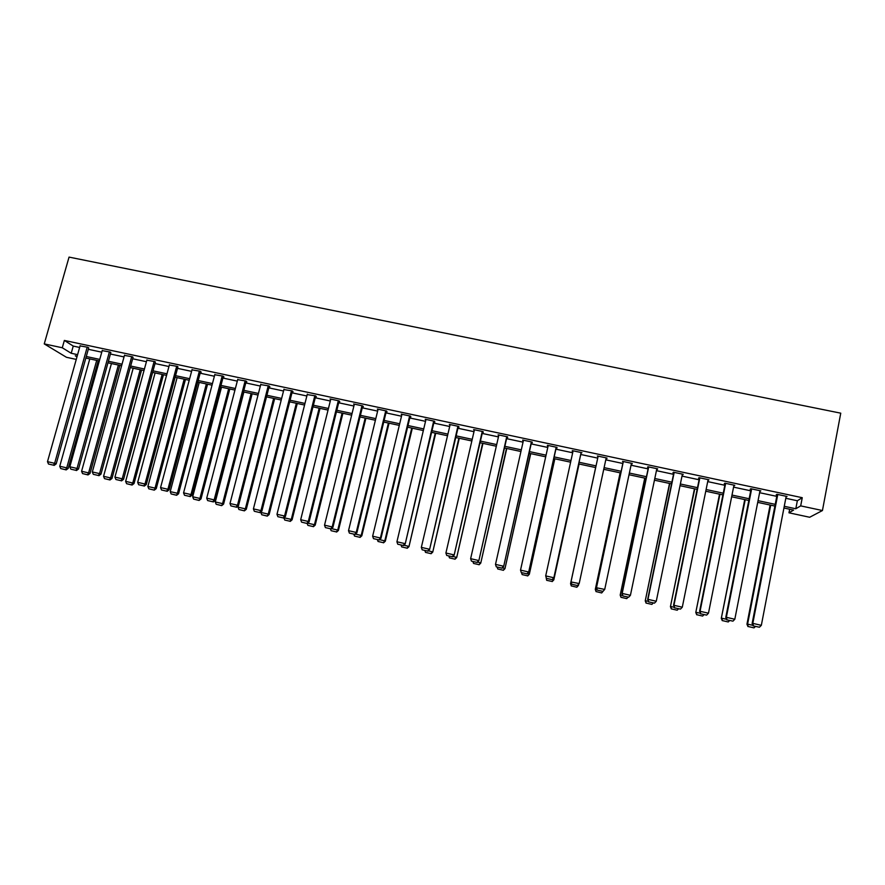 <?xml version="1.0" encoding="UTF-8"?>
<svg xmlns="http://www.w3.org/2000/svg" width="885" height="885" viewBox="0 0 885 885"><rect width="100%" height="100%" fill="white"/><g stroke="black" fill="none" stroke-linecap="round" stroke-linejoin="round"><path stroke-width="1.33" d="M76.265 359.41L66.441 357.286L44.25 343.9L69.052 257.104L840.75 413.173L822.442 510.534L800.693 505.877L802.253 497.702L64.362 340.437L73.245 346.079L79.628 347.451M822.442 510.534L809.664 517.26L788.977 512.813L793.591 510.081L783.933 508.001M789.663 509.24L788.977 512.813M88.301 349.298L101.764 352.175M110.415 354.022L124.033 356.932M132.65 358.768L146.423 361.711M155.019 363.547L168.946 366.523M177.52 368.359L191.602 371.368M200.143 373.193L214.38 376.236M222.898 378.05L237.302 381.125M245.798 382.94L260.345 386.048M268.819 387.851L283.532 391.004M291.973 392.807L306.852 395.982M315.259 397.774L330.304 400.993M338.69 402.786L353.9 406.027M362.253 407.819L377.641 411.105M385.96 412.875L401.513 416.204M409.799 417.974L425.53 421.326M433.783 423.096L449.691 426.493M457.91 428.251L473.995 431.681M482.181 433.429L498.443 436.902M506.607 438.65L523.035 442.157M531.166 443.894L547.782 447.445M555.88 449.171L572.672 452.766M580.737 454.481L597.718 458.109M605.783 459.835L622.83 463.474M631.027 465.222L648.097 468.873M656.427 470.654L673.518 474.305M681.992 476.108L699.095 479.77M707.701 481.606L724.826 485.268M733.577 487.137L750.723 490.799M759.607 492.691L776.776 496.363M785.803 498.288L797.341 500.755L802.253 497.702M786.068 496.927L787.031 496.452L776.942 494.306L776.2 494.826L777.041 495.003M759.872 491.341L760.834 490.865L750.812 488.73L750.159 489.261L750.989 489.438M733.842 485.788L734.804 485.312L724.837 483.188L724.273 483.741L725.103 483.918M707.978 480.267L708.929 479.792L699.028 477.679L698.553 478.254L699.371 478.42M682.269 474.769L683.22 474.305L673.374 472.203L672.976 472.789L673.795 472.966M656.714 469.315L657.666 468.851L647.875 466.76L647.566 467.368L648.373 467.545M631.315 463.895L632.255 463.43L622.531 461.362L623.117 462.147M606.07 458.507L607.01 458.043L597.342 455.985L598.006 456.793M581.025 453.164L581.921 452.689L572.307 450.642L572.971 451.45M556.167 447.865L556.964 448.031L556.975 447.367L547.417 445.332L548.069 446.128M531.465 442.588L532.25 442.754L532.184 442.08L522.681 440.055L523.334 440.852M506.906 437.345L507.68 437.511L507.536 436.825L498.1 434.812L498.742 435.608M482.491 432.134L483.265 432.3L483.033 431.592L473.652 429.59L474.294 430.387M458.22 426.957L458.994 427.123L458.684 426.404L449.359 424.413L449.989 425.198M434.092 421.802L434.867 421.968L434.48 421.238L425.209 419.258L425.829 420.043M410.109 416.691L410.872 416.846L410.419 416.105L401.204 414.136L401.823 414.921M386.269 411.602L387.033 411.757L386.502 410.994L377.331 409.047L377.95 409.821M361.965 405.761L332.196 526.94L332.915 527.338L362.717 405.927L353.613 403.98L354.221 404.733M362.717 405.927L363.326 406.702L362.562 406.536M338.999 401.513L339.763 401.668L339.077 400.883L330.028 398.947L330.647 399.644M315.58 396.513L316.332 396.668L315.58 395.872L307.206 394.599M292.293 391.535L293.035 391.701L292.216 390.882L283.897 389.588M269.14 386.601L269.881 386.756L268.985 385.926L260.721 384.599M246.118 381.689L246.86 381.844L245.897 381.004L237.689 379.654M223.23 376.8L223.96 376.955L222.931 376.103L214.778 374.742M200.475 371.943L201.205 372.098L200.11 371.235L192.001 369.864M177.852 367.109L177.42 366.39L169.356 365.007M155.362 362.308L154.853 361.578L146.844 360.184M132.993 357.54L132.418 356.788L124.453 355.394M110.758 352.794L110.105 352.031L102.195 350.626M88.644 348.07L87.925 347.296L80.07 345.891M44.25 343.9L62.282 347.761L71.209 353.281L77.603 354.653M64.362 340.437L62.282 347.761M77.172 356.19L75.269 355.781L76.984 356.843M774.895 506.065L757.715 502.37M748.821 500.456L731.652 496.773M722.901 494.892L705.754 491.208M697.148 489.361L680.023 485.688M671.549 483.863L654.446 480.19M646.105 478.398L629.014 474.725M620.816 472.966L603.747 469.304M595.638 467.557L570.548 583.724L595.638 467.557L578.679 463.917M570.615 462.18L553.8 458.574M545.702 456.826L529.064 453.264M520.933 451.516L504.483 447.976M496.308 446.228L480.046 442.732M471.838 440.962L455.753 437.511M447.522 435.741L431.603 432.322M423.34 430.552L407.598 427.167M399.301 425.386L383.736 422.045M375.406 420.253L360.007 416.946M351.655 415.153L336.433 411.879M328.036 410.076L312.98 406.846M304.562 405.031L289.672 401.834M281.231 400.02L266.496 396.856M258.022 395.042L243.452 391.911M234.956 390.086L220.553 386.988M212.024 385.163L197.775 382.099M189.224 380.262L175.13 377.231M166.557 375.395L152.618 372.397M144.012 370.549L130.239 367.585M121.61 365.737L107.981 362.806M99.319 360.947L85.845 358.06M784.265 506.286L795.803 508.764L800.693 505.877M86.276 356.511L99.751 359.398M108.401 361.257L122.03 364.189M130.659 366.036L144.443 368.99M153.039 370.837L166.977 373.824M175.551 375.671L189.644 378.691M198.196 380.528L212.444 383.581M220.962 385.417L235.377 388.504M243.873 390.329L258.431 393.449M266.905 395.274L281.64 398.427M290.081 400.241L304.971 403.438M313.378 405.241L328.446 408.472M336.831 410.275L352.053 413.538M360.405 415.33L375.804 418.638M384.123 420.43L399.688 423.771M407.985 425.541L423.727 428.926M431.991 430.696L447.898 434.115M456.129 435.874L472.225 439.325M480.422 441.095L496.684 444.58M504.859 446.328L521.298 449.857M529.44 451.604L546.067 455.178M554.165 456.914L570.98 460.521M579.044 462.258L596.036 465.897M604.101 467.634L621.17 471.296M629.368 473.055L646.459 476.716M654.789 478.508L671.892 482.181M680.366 483.995L697.491 487.668M706.097 489.516L723.244 493.199M731.995 495.069L749.153 498.753M758.047 500.667L775.227 504.35M797.341 500.755L795.803 508.764M73.245 346.079L71.209 353.281M786.389 496.319L786.256 496.972M760.281 490.744L760.16 491.396M734.34 485.212L734.207 485.865M708.553 479.714L708.42 480.356M682.932 474.238L682.8 474.891M657.455 468.807L657.323 469.448M632.144 463.408L632.001 464.05M606.977 458.043L606.844 458.673M572.385 450.664L572.241 451.295M547.583 445.365L547.439 445.996M522.924 440.11L522.781 440.73M498.421 434.878L498.277 435.508M474.061 429.679L473.917 430.309M449.845 424.512L449.691 425.132M425.762 419.379L425.619 419.999M401.834 414.269L401.69 414.888M378.05 409.191L377.895 409.81M786.19 496.275L761.332 625.33L752.814 623.372L752.139 623.471L753.201 625.894L759.418 627.222L753.201 625.894M777.163 494.35L752.139 623.471M777.782 494.483L752.814 623.372L753.467 625.861M759.418 627.222L761.332 625.33M770.116 505.036L746.951 624.213L747.593 624.124L770.702 505.158M748.234 626.536L754.02 627.863L748.234 626.536L747.593 624.124L752.969 625.352M747.98 626.569L746.951 624.213M755.48 626.414L754.02 627.863M760.005 490.688L734.815 619.246L726.353 617.31L725.777 617.42L726.795 619.832L732.946 621.148L726.795 619.832M751.122 488.797L725.777 617.42M751.642 488.907L726.353 617.31L727.028 619.788M732.946 621.148L734.815 619.246M733.975 485.135L708.476 613.205L700.057 611.281L700.555 613.803L706.628 615.108L700.555 613.803M725.235 483.265L699.57 611.413M725.667 483.365L700.057 611.281L700.743 613.759M706.628 615.108L708.476 613.205M744.739 499.582L721.297 618.327L745.236 499.693M722.492 620.628L728.255 621.945L722.492 620.628L721.839 618.217L726.563 619.301M722.271 620.662L721.297 618.327M729.694 620.496L728.255 621.945M719.516 494.173L695.787 612.464L719.936 494.261M696.915 614.743L702.646 616.06L696.915 614.743L696.252 612.343L700.334 613.272M696.727 614.798L695.787 612.464M704.051 614.61L702.646 616.06M708.111 479.615L682.291 607.21L673.939 605.296L674.47 607.818L680.476 609.101L674.47 607.818M699.504 477.778L673.529 605.451M699.847 477.856L673.939 605.296L674.635 607.763M680.476 609.101L682.291 607.21M682.401 474.128L656.272 601.247L647.964 599.333L648.55 601.866L654.491 603.139L648.55 601.866M673.928 472.324L647.654 599.51M674.193 472.38L647.964 599.333L648.683 601.8M654.491 603.139L656.272 601.247M656.847 468.674L630.419 595.317L622.166 593.426L622.797 595.959L628.66 597.209L622.797 595.959M648.517 466.904L621.934 593.614M648.683 466.937L622.166 593.426L622.885 595.882M628.66 597.209L630.419 595.317M694.448 488.785L670.432 606.645L694.78 488.852M671.494 608.902L677.191 610.207L671.494 608.902L670.819 606.502L674.259 607.298M671.339 608.957L670.432 606.645M678.574 608.758L677.191 610.207M669.525 483.431L645.242 600.86L669.768 483.487M646.227 603.094L651.88 604.4L646.227 603.094L645.53 600.705L648.351 601.346M646.105 603.161L645.242 600.86M653.252 602.95L651.88 604.4M644.756 478.11L620.186 595.118L644.911 478.143M621.115 597.331L626.735 598.625L621.115 597.331L620.407 594.93L622.609 595.439M621.027 597.397L620.186 595.118M628.073 597.165L626.735 598.625M620.119 472.822L595.295 589.399L620.208 472.833M603.459 590.815L601.678 592.95L596.147 591.589L601.678 592.95M596.147 591.589L595.428 589.2L597.021 589.565M603.282 591.003L601.734 592.873M596.092 591.667L595.295 589.399M578.801 584.111L576.854 587.253L571.334 585.892L576.854 587.253M571.334 585.892L570.604 583.503L571.588 583.724M577.817 585.162L578.536 585.328L576.887 587.164M571.312 585.981L570.548 583.724M546.676 580.317L552.185 581.489L546.676 580.317L546.067 577.186M579.033 463.994L553.811 579.885L579.089 464.005M546.664 580.228L546.31 577.927M552.505 579.354L553.811 579.653L552.185 581.489M552.185 581.578L553.811 579.885M554.718 458.773L529.318 574.254L554.84 458.795M527.338 573.58L529.241 574.011L527.637 575.847L522.139 574.586L527.637 575.847M521.553 572.717L522.139 574.586M527.67 575.947L529.318 574.254M530.535 453.574L504.959 568.668L530.746 453.618M502.337 567.838L504.804 568.402L503.222 570.239L497.768 568.989L503.222 570.239M497.171 567.119L497.768 568.989M503.288 570.349L504.959 568.668M506.497 448.407L480.754 563.114L506.784 448.474M477.48 562.13L480.511 562.827L478.962 564.663L473.541 563.424L478.962 564.663M472.922 561.555L473.541 563.424M479.062 564.774L480.754 563.114M482.602 443.274L456.682 557.583L482.956 443.352M452.777 556.466L456.372 557.284L454.846 559.121L449.458 557.882L454.846 559.121M448.828 556.023L449.458 557.882M454.967 559.243L456.682 557.583M458.85 438.175L432.754 552.096L459.282 438.263M428.218 550.824L432.367 551.775L430.873 553.612L425.508 552.384L430.873 553.612M424.877 550.525L425.508 552.384M431.028 553.745L432.754 552.096M435.232 433.097L408.97 546.631L435.73 433.207M403.814 545.226L408.505 546.299L407.034 548.136L401.702 546.919L407.034 548.136M401.06 545.06L401.702 546.919M407.222 548.269L408.97 546.631M411.746 428.063L384.787 540.857L385.318 541.211L412.322 428.185M379.554 539.651L384.787 540.857L383.338 542.693L378.039 541.476L383.338 542.693M377.386 539.618L378.039 541.476M383.548 542.837L385.318 541.211M388.404 423.041L361.202 535.447L361.81 535.812L389.046 423.185M355.438 534.12L361.202 535.447L359.775 537.284L354.509 536.067L359.775 537.284M353.856 534.219L354.509 536.067M360.018 537.427L361.81 535.812M365.184 418.063L337.76 530.071L338.435 530.447L365.903 418.207M331.466 528.622L337.76 530.071L336.355 531.896L331.123 530.701L336.355 531.896M330.459 528.843L331.123 530.701M336.632 532.051L338.435 530.447M342.108 413.096L314.452 524.716L315.204 525.115L342.904 413.273M307.637 523.146L314.452 524.716L313.069 526.553L307.869 525.358L313.069 526.553M338.324 400.717L308.312 521.464L309.097 521.885L307.217 523.511L301.564 522.128L307.217 523.511L307.869 525.358M313.378 526.708L315.204 525.115M319.164 408.173L291.287 519.395L292.094 519.805L320.016 408.361M284.749 520.048L283.897 517.747L291.287 519.395L289.926 521.232L284.749 520.048L289.926 521.232M290.258 521.398L292.094 519.805M296.342 403.272L268.243 514.108L260.887 512.426L261.053 511.751M266.905 515.944L261.761 514.76L267.27 516.11L268.243 514.108L269.128 514.539L297.272 403.471M260.887 512.426L261.761 514.76M267.27 516.11L269.128 514.539M273.653 398.394L245.333 508.853L238.021 507.171L238.375 505.789M244.028 510.689L238.906 509.506L244.404 510.855L245.333 508.853L246.284 509.295L274.66 398.615M238.021 507.171L238.906 509.506M244.404 510.855L246.284 509.295M631.447 463.264L604.721 589.421L602.928 591.39L597.198 590.085L602.928 591.39M623.25 461.516L596.379 587.751L604.721 589.421L602.995 591.313M623.339 461.527L596.512 587.54L597.253 589.996M596.379 587.751L597.198 590.085M606.203 457.877L579.177 583.569L577.451 585.549L571.754 584.244L577.451 585.549M571.776 584.155L571.024 581.699L598.149 456.151L570.98 581.932L579.177 583.569L577.485 585.461M570.98 581.932L571.754 584.244M581.113 452.523L553.8 577.994L581.168 452.534M546.476 578.436L545.702 575.892L553.8 577.75L552.129 579.642L546.465 578.336L552.129 579.642M573.104 450.808L545.702 575.892L546.465 578.336M553.8 577.994L552.129 579.73M556.178 447.202L528.655 572.23L556.311 447.224M548.213 445.498L520.524 570.117L528.577 571.964L526.929 573.856L521.298 572.562L526.929 573.856M528.655 572.23L526.962 573.956M521.298 572.562L520.524 570.117M531.387 441.914L503.665 566.5L531.597 441.958M523.477 440.221L495.5 564.387L503.499 566.212L501.883 568.104L496.286 566.82L501.883 568.104M503.665 566.5L501.95 568.214M496.286 566.82L495.5 564.387M506.751 436.659L478.829 560.802L507.039 436.714M498.886 434.977L470.632 558.678L478.586 560.504L476.993 562.395L471.428 561.112L476.993 562.395M478.829 560.802L477.092 562.506M471.428 561.112L470.632 558.678M482.259 431.426L454.138 555.138L482.635 431.504M474.437 429.756L445.907 553.014L453.817 554.829L452.257 556.709L446.726 555.448L452.257 556.709M454.138 555.138L452.39 556.842M446.726 555.448L445.907 553.014M457.91 426.238L429.601 549.508L458.364 426.327M450.133 424.579L421.337 547.384L429.203 549.176L427.665 551.067L422.167 549.806L427.665 551.067M429.601 549.508L427.82 551.2M422.167 549.806L421.337 547.384M433.705 421.072L405.208 543.921L434.236 421.183M425.984 419.424L396.923 541.775L404.733 543.567L403.217 545.459L397.752 544.209L403.217 545.459M405.208 543.921L403.416 545.591M397.752 544.209L396.923 541.775M409.644 415.939L380.406 537.991L380.97 538.357L410.253 416.072M401.967 414.302L372.64 536.21L380.406 537.991L378.924 539.883L373.492 538.633L378.924 539.883M380.97 538.357L379.145 540.027M373.492 538.633L372.64 536.21M385.738 410.839L356.235 532.449L356.865 532.836L386.413 410.983M378.094 409.202L348.513 530.679L356.235 532.449L354.774 534.341L349.376 533.102L354.774 534.341M356.865 532.836L355.029 534.485M349.376 533.102L348.513 530.679M354.365 404.146L324.529 525.181L332.196 526.94L330.769 528.832L325.392 527.593L330.769 528.832M332.915 527.338L331.045 528.987M325.392 527.593L324.529 525.181M309.097 521.885L339.143 400.949M330.78 399.113L300.679 519.716L308.312 521.464L306.896 523.345M301.564 522.128L300.679 519.716M314.828 395.706L284.561 516.021L285.424 516.453L315.702 396.004M307.327 394.102L276.983 514.285L284.561 516.021L283.178 517.902L277.879 516.685L283.178 517.902M285.424 516.453L283.521 518.079M277.879 516.685L276.983 514.285M291.464 390.727L260.953 510.612L261.894 511.054L292.404 391.07M284.008 389.135L253.42 508.886L260.953 510.612L259.593 512.492L254.327 511.276L259.593 512.492M261.894 511.054L259.969 512.669M254.327 511.276L253.42 508.886M268.243 385.772L237.49 505.224L238.496 505.689L269.25 386.17M260.832 384.19L230 503.51L237.49 505.224L236.151 507.105L230.919 505.91L236.151 507.105M238.496 505.689L236.56 507.293M230.919 505.91L230 503.51M245.156 380.838L214.159 499.881L215.232 500.357L246.218 381.291M237.788 379.267L206.714 498.178L214.159 499.881L212.854 501.762L207.643 500.567L212.854 501.762M215.232 500.357L213.285 501.95M207.643 500.567L206.714 498.178M222.201 375.948L190.972 494.56L192.111 495.058L223.33 376.424M214.878 374.377L183.571 492.868L190.972 494.56L189.689 496.441L184.5 495.257L189.689 496.441M192.111 495.058L190.142 496.64M184.5 495.257L183.571 492.868M251.097 393.548L222.566 503.631L215.287 501.961L243.895 392M221.272 505.457L216.183 504.284L221.681 505.634L222.566 503.631L223.584 504.085L252.159 393.781M215.287 501.961L216.183 504.284M221.681 505.634L223.584 504.085M228.673 388.736L199.921 498.432L192.687 496.773L221.504 387.199M198.649 500.257L193.594 499.096L199.092 500.445L199.921 498.432L201.006 498.897L229.801 388.98M192.687 496.773L193.594 499.096M199.092 500.445L201.006 498.897M199.379 371.08L167.918 489.272L169.135 489.781L200.574 371.6M192.089 369.521L160.561 487.591L167.918 489.272L166.657 491.153L161.501 489.969L166.657 491.153M169.135 489.781L167.143 491.352M161.501 489.969L160.561 487.591M206.36 383.946L177.398 493.266L170.219 491.617L199.247 382.409M176.159 495.091L171.126 493.941L176.624 495.279L177.398 493.266L178.56 493.753L207.566 384.201M170.219 491.617L171.126 493.941M176.624 495.279L178.56 493.753M176.69 366.235L144.996 484.018L146.279 484.549L177.94 366.788M169.444 364.686L137.684 482.347L144.996 484.018L143.757 485.898L138.635 484.726L143.757 485.898M146.279 484.549L144.266 486.108M138.635 484.726L137.684 482.347M184.191 379.178L155.019 488.122L147.872 486.484L177.1 377.663M153.791 489.958L148.791 488.808L154.289 490.146L155.019 488.122L156.236 488.62L185.452 379.455M147.872 486.484L148.791 488.808M154.289 490.146L156.236 488.62M154.134 361.423L122.207 478.796L123.557 479.338L155.439 362.009M146.921 359.885L114.939 477.126L122.207 478.796L120.991 480.677L115.902 479.504L120.991 480.677M123.557 479.338L121.533 480.887M115.902 479.504L114.939 477.126M162.132 374.444L132.761 483.022L125.648 481.385L155.085 372.928M131.555 484.847L126.588 483.697L132.075 485.046L131.555 484.847L132.761 483.022L134.044 483.531L163.459 374.731M125.648 481.385L126.588 483.697M132.075 485.046L134.044 483.531M131.699 356.633L99.551 473.608L100.967 474.161L133.071 357.252M124.542 355.106L92.328 471.948L99.551 473.608L98.357 475.477L93.301 474.316L98.357 475.477M100.967 474.161L98.921 475.699M93.301 474.316L92.328 471.948M140.206 369.731L110.625 477.933L103.556 476.318L133.192 368.226M109.441 479.758L104.507 478.63L109.983 479.969L109.441 479.758L110.625 477.933L111.975 478.464L141.589 370.03M103.556 476.318L104.507 478.63M109.983 479.969L111.975 478.464M109.397 351.876L77.028 468.442L78.511 469.006L110.835 352.518M102.273 350.36L69.838 466.793L77.028 468.442L75.856 470.311L70.822 469.161L75.856 470.311M78.511 469.006L76.453 470.543M70.822 469.161L69.838 466.793M118.391 365.051L88.611 472.889L81.586 471.274L111.433 363.547M87.46 474.714L82.548 473.586L88.024 474.924L87.46 474.714L88.611 472.889L90.027 473.431L119.84 365.361M81.586 471.274L82.548 473.586M88.024 474.924L90.027 473.431M87.217 347.141L54.638 463.309L56.186 463.884L88.721 347.816M80.137 345.637L47.491 461.671L54.638 463.309L53.487 465.178L48.487 464.028L53.487 465.178M56.186 463.884L54.107 465.41M48.487 464.028L47.491 461.671M96.708 360.383L66.729 467.866L59.749 466.262L89.783 358.901M65.601 469.692L60.711 468.563L66.187 469.902L65.601 469.692L66.729 467.866L68.2 468.419L98.224 360.715M59.749 466.262L60.711 468.563M66.187 469.902L68.2 468.419"/></g></svg>

